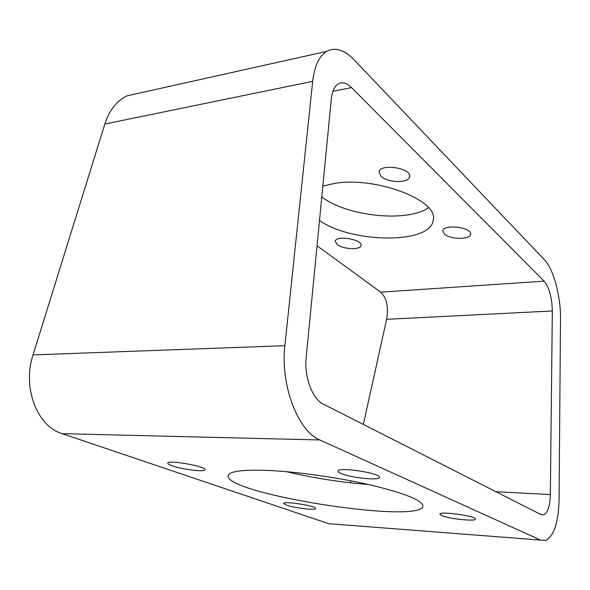 <?xml version="1.0" encoding="UTF-8"?>
<svg xmlns="http://www.w3.org/2000/svg" width="590" height="590" viewBox="0 0 590 590"><rect width="100%" height="100%" fill="white"/><g stroke="black" fill="none" stroke-linecap="round" stroke-linejoin="round"><path stroke-width="0.89" d="M544.452 259.806C553.509 268.996 560.825 296.409 560.5 318.806L559.084 499.45C558.516 522.224 554.099 535.875 545.831 540.411L540.565 540.086L319.854 439.97C298.12 431.467 280.125 384.776 284.874 345.696L312.685 81.339C314.5 66.087 319.102 56.116 326.499 51.433C335.046 46.876 344.221 49.641 354.015 59.745L544.452 259.806M321.786 196.964C346.964 216.434 407.211 222.747 428.451 207.709M139.616 93.036L126.931 95.86C116.754 100.794 109.393 110.19 104.843 124.033L312.685 81.339M335.445 524.2L328.652 523.677L62.201 433.672C37.2 426.341 22.125 387.777 33.047 354.9L104.843 124.033M341.131 473.519C338.97 472.605 337.915 471.801 337.989 471.108C337.465 466.535 381.199 473.158 379.407 477.384C379.724 480.813 350.785 477.848 341.131 473.519M441.726 515.594L439.852 514.17C439.203 510.874 476.691 516.029 475.385 519.075C475.828 521.685 448.916 518.868 441.726 515.594M286.585 505.128L283.702 503.432C283.266 500.681 316.889 506.05 315.591 508.521C315.908 510.527 294.499 508.005 286.585 505.128M172.435 465.886C169.3 464.795 167.767 463.888 167.826 463.172C167.538 459.544 206.721 466.513 204.966 469.758C205.158 472.243 182.568 469.529 172.435 465.886M268.303 470.437C242.689 469.5 229.318 471.218 228.175 475.599C224.421 493.867 420.928 524.635 422.942 506.102C422.647 500.549 405.817 493.653 372.445 485.415C340.172 477.826 297.81 471.749 268.303 470.437M552.328 310.967L550.345 494.553C550.013 505.859 547.815 512.607 543.766 514.797L540.919 514.561L323.084 403.995C312.42 399.113 304.042 376.59 306.158 357.636L331.292 99.179C332.155 91.347 334.501 86.236 338.321 83.846C342.362 81.7 346.758 82.954 351.507 87.608L544.15 281.157C549.268 287.596 551.989 297.537 552.328 310.967L386.62 319.323C388.677 306.984 386.701 297.935 380.69 292.161L317.036 245.742M350.386 482.827L350.836 480.813M363.329 424.424L386.62 319.323M381.015 176.299L379.016 172.096C379.532 163.179 411.768 167.914 409.652 176.602C409.305 183.291 387.667 182.996 381.015 176.299M444.211 233.928L442.773 230.978C442.943 223.78 472.177 227.194 470.562 234.245C470.459 239.872 449.728 239.562 444.211 233.928M337.215 244.54L335.245 241.288C335.592 234.938 362.68 239.363 360.999 245.492C360.792 250.16 343.144 249.415 337.215 244.54M319.492 220.505C352.068 243.515 431.128 244.356 433.207 220.077C438.967 200.806 377.04 176.41 335.179 183.291L322.848 185.99M286.32 471.661C313.482 478.062 340.968 482.369 368.787 484.574M33.047 354.9L284.874 345.696M62.201 433.672L319.854 439.97M328.652 523.677L540.565 540.086M495.961 491.743L550.345 494.553M380.69 292.161L544.15 281.157M332.959 91.258L351.507 87.608M126.931 95.86L326.499 51.433M541.06 514.627L543.766 514.797"/></g></svg>
